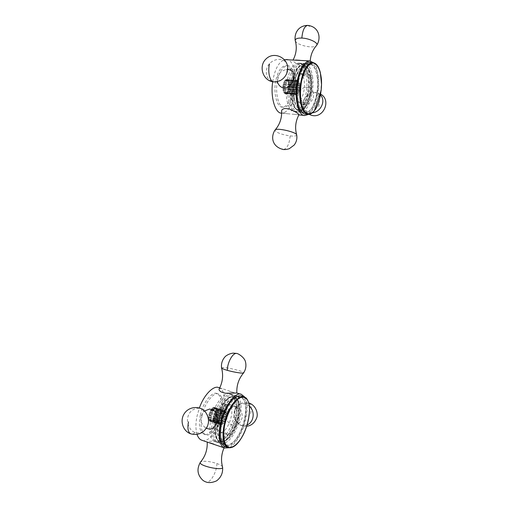 <?xml version="1.0" encoding="UTF-8"?>
<svg xmlns="http://www.w3.org/2000/svg" width="508" height="508" viewBox="0 0 508 508"><rect width="100%" height="100%" fill="white"/><g stroke="black" fill="none" stroke-linecap="round" stroke-linejoin="round"><path stroke-width="0.38" stroke-dasharray="2.54 1.91" d="M284.582 93.51L285.058 92.831L285.528 93.821L285.909 92.869L286.271 93.586L286.766 92.304L287.223 92.697L287.445 92.38L287.541 91.192L288.233 90.786L288.163 89.643L288.684 89.306L288.576 87.808L289.096 86.589L288.779 82.404L288.265 82.366L288.366 81.172L288.201 80.829L287.68 81.159L287.611 80.01L286.925 80.493L286.455 79.477L286.074 80.423L285.464 79.832L285.21 80.969L284.74 80.556L284.416 82.074L283.712 82.48L282.835 86.741L283.204 87.478L282.816 88.436L283.318 89.37L283.064 90.507L283.693 90.996L283.769 92.526L284.296 92.183L284.366 93.326L295.37 94.456L295.097 93.123L294.577 93.472L294.411 93.129L294.513 91.923L293.897 91.434L293.745 87.084L295.377 81.724L295.599 81.413L296.05 81.826L296.551 80.531L296.901 81.274L297.396 80.321L297.732 81.343L298.412 80.855L298.469 82.017L298.977 81.68L299.041 83.229L299.542 83.268L299.777 88.03L298.177 93.313L297.955 93.631L297.51 93.237L297.021 94.532L296.672 93.809L296.291 94.761L295.84 93.77L295.37 94.456M284.366 93.326L295.154 94.272M285.058 92.831L295.84 93.77M285.286 93.809L296.056 94.755M285.528 93.821L296.291 94.761M285.909 92.869L296.672 93.809M286.271 93.586L297.021 94.532M286.512 93.428L297.256 94.367M286.766 92.304L297.51 93.237M287.223 92.697L297.955 93.631M287.445 92.38L298.177 93.313M287.541 91.192L298.279 92.119M288.055 91.224L298.78 92.145M288.233 90.786L298.952 91.7M288.163 89.643L298.894 90.557M288.684 89.306L299.403 90.214M288.798 88.786L299.523 89.694M288.576 87.808L299.307 88.709M289.046 87.135L299.777 88.03M289.096 86.589L299.822 87.471M288.741 85.858L299.479 86.747M289.115 84.919L299.853 85.795M289.09 84.392L299.828 85.261M288.633 83.985L299.383 84.861M288.881 82.868L299.637 83.731M288.779 82.404L299.542 83.268M288.265 82.366L299.041 83.229M288.366 81.172L299.142 82.029M288.201 80.829L298.977 81.68M287.68 81.159L298.469 82.017M287.611 80.01L298.412 80.855M287.401 79.82L298.202 80.664M284.296 92.183L295.097 93.123M283.769 92.526L294.577 93.472M283.597 92.189L294.411 93.129M283.693 90.996L294.513 91.923M283.172 90.964L294.005 91.897M283.064 90.507L293.897 91.434M283.318 89.37L294.157 90.291M282.848 88.97L293.7 89.891M282.816 88.436L293.668 89.351M283.204 87.478L294.056 88.386M282.835 86.741L293.7 87.649M282.88 86.182L293.745 87.084M283.362 85.503L294.221 86.398M283.134 84.506L294.005 85.388M283.254 83.972L294.119 84.861M283.781 83.636L294.64 84.519M283.712 82.48L294.583 83.35M283.896 82.036L294.761 82.906M284.416 82.074L295.275 82.944M284.518 80.867L295.377 81.724M284.74 80.556L295.599 81.413M285.21 80.969L296.05 81.826M285.464 79.832L296.31 80.683M285.706 79.68L296.551 80.531M286.074 80.423L296.901 81.274M286.455 79.477L297.282 80.321M286.696 79.496L297.517 80.34M286.925 80.493L297.732 81.343M286.182 87.833L281.997 87.484M277.444 82.017L277.457 81.839C276.733 75.444 279.584 71.368 286.017 69.615L290.208 69.92M286.017 69.615L288.315 69.501M276.396 81.801L274.339 81.852C268.237 80.607 265.627 76.575 266.51 69.748C268.796 57.696 287.09 55.01 287.719 67.793M295.7 60.027L292.951 60.236C293.319 61.881 296.545 64.033 302.635 66.707L306.699 66.986C309.137 66.358 310.318 65.278 310.248 63.767C309.321 61.551 305.949 60.401 300.12 60.312M302.635 66.707L306.699 66.986M295.3 40.869L296.056 41.999C299.612 45.923 314.363 48.717 316.548 45.491M309.093 87.497L305.098 87.166C301.46 88.557 299.129 91.364 298.113 95.587C297.275 99.663 298.355 102.47 301.339 104L305.333 104.375C309.562 103.511 312.293 101.035 313.538 96.945L313.626 93.637C313.061 90.773 311.556 88.729 309.093 87.497L305.098 87.166M301.339 104L305.333 104.375M320.478 95.009L315.189 92.507L312.318 92.71C307.581 94.177 304.622 97.193 303.435 101.765L303.263 102.749C303.276 109.366 306.337 112.713 312.433 112.789M298.971 114.751L287.992 113.786C284.163 113.474 282.035 112.573 281.616 111.081M296.075 114.516L292.03 114.109M284.95 108.471L289.071 108.871M296.685 134.874C296.608 136.023 294.437 136.373 290.17 135.909C283.997 135.033 279.248 133.604 275.92 131.629L275.006 130.112M276.073 79.388C278.194 70.739 281.445 66.161 285.839 65.646C291.573 64.84 295.288 81.445 292.214 93.32C290.106 102.038 286.81 106.636 282.327 107.112C276.93 107.994 272.885 91.554 276.073 79.388M277.749 79.521C279.87 70.86 283.121 66.275 287.496 65.761C293.211 64.954 296.907 81.578 293.827 93.459C291.725 102.191 288.436 106.794 283.959 107.271C278.581 108.153 274.561 91.7 277.749 79.521M287.426 79.197C289.897 69.069 293.618 63.697 298.59 63.081C305.124 62.135 309.175 81.578 305.613 95.453C303.162 105.67 299.39 111.068 294.297 111.633C288.207 112.693 283.712 93.478 287.426 79.197M298.641 80.067C301.117 69.863 304.781 64.446 309.645 63.811C316.039 62.852 319.881 82.417 316.319 96.393C313.868 106.686 310.147 112.122 305.168 112.713C299.206 113.798 294.926 94.463 298.641 80.067M313.328 62.662C318.408 66.44 320.434 85.249 317.278 97.276C315.5 105.366 312.585 111.074 308.534 114.408M272.713 81.731L273.545 77.21C275.781 67.64 279.387 61.773 284.366 59.607M286.175 59.411C293.675 58.388 298.431 79.94 294.469 95.263C291.738 106.572 287.464 112.535 281.629 113.138M303.987 75.311L302.26 75.813L303.339 76.098C303.86 76.911 304.171 76.981 304.267 76.321L303.987 75.311L306.845 73.895C314.789 74.181 311.442 104.102 304.235 102.559C302.05 102.032 300.603 99.676 299.891 95.479C298.685 89.751 300.533 79.35 303.339 76.098M302.171 66.269L302.724 66.567C302.152 67.246 301.523 67.354 300.838 66.885L302.171 66.269M309.734 62.401C313.919 63.43 316.586 67.945 317.735 75.946C320.408 92.094 312.757 116.167 304.997 114.078M304.14 80.728C305.765 89.63 301.441 103.092 297.072 101.892C294.85 101.365 293.37 99.009 292.64 94.837C290.855 85.998 295.313 72.085 299.612 73.362C301.942 73.927 303.447 76.378 304.14 80.728M317.157 76.67C319.678 91.859 312.477 114.541 305.181 112.573C301.549 111.697 299.129 107.753 297.929 100.755C296.678 92.945 297.358 84.525 299.968 75.508C302.673 67.843 305.899 63.995 309.639 63.957C313.563 64.929 316.071 69.164 317.157 76.67M312.483 76.321C315.074 91.465 307.854 114.084 300.482 112.103C296.812 111.227 294.361 107.296 293.129 100.311C291.846 92.526 292.506 84.131 295.116 75.146C297.828 67.507 301.073 63.671 304.851 63.64C308.82 64.611 311.366 68.834 312.483 76.321M311.601 77.413C313.969 91.123 307.41 111.652 300.749 109.849C297.409 109.049 295.186 105.48 294.075 99.136C291.325 85.573 298.202 63.976 304.705 65.97C308.286 66.84 310.585 70.656 311.601 77.413M308.775 77.203C311.175 90.888 304.616 111.373 297.904 109.576C294.545 108.769 292.303 105.207 291.179 98.869C288.392 85.331 295.275 63.779 301.822 65.773C305.422 66.643 307.74 70.453 308.775 77.203M309.658 76.111C312.287 91.23 305.06 113.805 297.644 111.823C293.948 110.941 291.471 107.017 290.227 100.044C288.919 92.272 289.573 83.896 292.189 74.924C294.907 67.304 298.164 63.475 301.962 63.449C305.956 64.414 308.521 68.637 309.658 76.111M308 75.99C310.655 91.091 303.422 113.64 295.974 111.658C292.265 110.776 289.782 106.851 288.525 99.892C287.211 92.119 287.858 83.757 290.468 74.797C293.192 67.183 296.456 63.36 300.272 63.335C304.279 64.306 306.857 68.523 308 75.99M306.28 66.421C310.579 69.685 312.306 85.357 309.67 95.383C307.435 104.8 303.987 109.893 299.326 110.655L296.64 109.544C292.83 107.042 290.322 94.571 292.1 83.839C293.351 74.047 298.52 64.357 303.219 64.897L306.28 66.421M309.543 95.377C307.238 104.997 303.721 110.084 298.983 110.623L296.507 109.531C292.741 107.042 290.22 94.78 291.935 84.08C293.141 74.358 298.158 64.643 302.87 64.878L306.146 66.415C310.445 69.679 312.179 85.344 309.543 95.377M210.922 421.399L211.48 420.395L211.798 421.024L212.09 420.821L212.522 419.678L212.992 419.964L213.277 419.614L213.544 418.44L214.122 418.363L214.452 416.808L215.278 415.849L215.151 414.941L215.894 413.652L215.583 413.017L216.135 412.032L215.703 411.22L216.078 409.664L215.5 409.721L215.621 408.248L214.992 408.673L215.068 407.568L214.224 408.172L214.103 407.251L213.277 408.267L212.96 407.619L212.668 407.816L212.23 408.965L211.76 408.654L211.195 410.191L210.61 410.254L208.921 414.477L209.118 415.677L208.521 417.201L209.004 417.493L208.566 418.649L208.623 419.081L209.213 419.005L208.947 420.192L209.74 420.046L209.893 421.284L210.522 420.522L210.649 421.437L221.151 424.853L221.031 423.939L220.409 424.707L220.269 423.462L219.488 423.621L219.761 422.421L219.177 422.504L219.119 422.072L220.002 416.179L222.307 411.994L222.764 412.299L223.488 410.94L223.793 411.588L224.346 410.585L224.726 411.48L225.342 410.731L225.476 411.982L226.092 411.55L225.971 413.036L226.53 412.966L226.587 413.391L226.162 414.534L226.612 414.839L226.035 416.344L226.206 417.532L224.568 421.735L224.003 421.818L223.45 423.355L222.993 423.069L222.567 424.224L222.275 424.434L221.971 423.799L221.418 424.815M210.649 421.437L221.151 424.853M211.48 420.395L221.971 423.799M211.798 421.024L222.275 424.434M212.09 420.821L222.567 424.224M212.522 419.678L222.993 423.069M212.992 419.964L223.45 423.355M213.277 419.614L223.736 422.999M213.544 418.44L224.003 421.818M214.122 418.363L224.568 421.735M214.376 417.9L224.822 421.272M214.452 416.808L224.898 420.167M215.081 416.376L225.52 419.729M215.278 415.849L225.717 419.195M215.151 414.941L225.596 418.287M215.773 414.198L226.206 417.532M215.894 413.652L226.333 416.979M215.583 413.017L226.035 416.344M216.135 412.032L226.574 415.347M216.167 411.518L226.612 414.839M215.703 411.22L226.162 414.534M216.135 410.083L226.587 413.391M216.078 409.664L226.53 412.966M215.5 409.721L225.971 413.036M215.767 408.546L226.231 411.848M215.621 408.248L226.092 411.55M214.992 408.673L225.476 411.982M215.068 407.568L225.552 410.87M214.852 407.429L225.342 410.731M214.224 408.172L224.726 411.48M214.103 407.251L224.606 410.559M213.83 407.276L224.346 410.585M210.522 420.522L221.031 423.939M209.893 421.284L220.409 424.707M209.671 421.151L220.193 424.574M209.74 420.046L220.269 423.462M209.099 420.484L219.634 423.913M208.947 420.192L219.488 423.621M209.213 419.005L219.761 422.421M208.623 419.081L219.177 422.504M208.566 418.649L219.119 422.072M209.004 417.493L219.558 420.91M208.521 417.201L219.088 420.611M208.553 416.681L219.119 420.091M209.118 415.677L219.678 419.075M208.801 415.03L219.367 418.433M208.921 414.477L219.494 417.874M209.556 413.722L220.123 417.106M209.429 412.801L220.002 416.179M209.633 412.261L220.199 415.639M210.274 411.829L220.834 415.201M210.35 410.718L220.91 414.077M210.61 410.254L221.171 413.607M211.195 410.191L221.748 413.544M211.461 409.004L222.015 412.344M211.76 408.654L222.307 411.994M212.23 408.965L222.764 412.299M212.668 407.816L223.196 411.143M212.96 407.619L223.488 410.94M213.277 408.267L223.793 411.588M209.518 429.139L205.308 427.692C199.892 422.846 199.339 417.532 203.651 411.74L204.502 410.991M206.324 428.301L205.454 427.787M209.671 409.029L213.747 410.324M206.305 428.333C203.105 432.422 199.415 433.819 195.237 432.518C190.094 431.305 186.106 422.993 187.846 417.278C189.421 408.61 200.393 405.003 205.384 411.931M225.355 393.23L221.329 392.017M219.177 388.95C219.691 388.283 221.012 388.271 223.139 388.912L233.921 392.646L236.842 393.021M229.965 391.458L233.921 392.646M221.539 367.887L222.923 367.532C228.048 367.436 245.078 371.71 243.637 372.872M237.7 407.702L233.807 406.495C230.315 406.87 228.054 409.188 227.025 413.455C226.117 417.874 227.063 421.424 229.87 424.116L233.763 425.367C236.271 425.24 238.398 424.155 240.144 422.116L242.056 418.211C242.691 414.363 241.592 411.124 238.76 408.502L235.814 406.819L233.807 406.495M229.87 424.116L233.763 425.367M249.326 405.987L245.885 404.05C240.868 402.946 237.134 405.022 234.69 410.286L234.264 411.74C233.515 415.055 234.156 418.319 236.201 421.526C239.204 425.348 242.83 426.504 247.072 424.999M218.821 446.024C222.04 447.167 224.066 447.224 224.898 446.195C225.469 445.103 224.765 443.859 222.79 442.455L218.853 441.122C212.154 440.982 208.28 441.268 207.213 441.985L207.454 442.144M222.79 442.455L218.853 441.122M222.58 467.087C222.066 465.88 220.18 464.699 216.922 463.55C210.839 461.601 205.81 460.902 201.822 461.474L200.52 462.064M200.387 415.042C202.622 403.009 212.484 390.823 216.973 393.554C221.437 396.056 222.669 402.425 220.65 412.661C218.472 424.44 208.725 437.026 203.93 434.175C199.561 431.641 198.374 425.26 200.387 415.042M202.019 415.569C204.26 403.523 214.103 391.319 218.573 394.037C223.025 396.538 224.244 402.914 222.225 413.163C220.04 424.955 210.312 437.566 205.537 434.715C201.181 432.181 200.006 425.799 202.019 415.569M211.03 419.252C213.658 405.13 224.955 390.811 230.003 393.935C234.893 394.811 236.582 406.248 234.048 416.236C231.496 430.003 220.358 444.868 214.909 441.585C210.16 440.588 208.477 429.311 211.03 419.252M221.926 422.789C224.587 408.553 235.725 394.049 240.646 397.154C245.434 397.986 247.015 409.473 244.481 419.538C241.91 433.4 230.924 448.462 225.603 445.211C220.961 444.252 219.373 432.924 221.926 422.789M244.583 396.907C247.44 402.311 247.815 409.797 245.707 419.36C243.484 431.127 234.925 446.037 228.727 447.77M197.015 434.397C195.497 428.911 195.561 422.58 197.212 415.417L199.396 407.981M218.681 387.572C224.288 388.588 226.295 401.295 223.476 412.331C220.662 427.539 208.058 443.929 201.784 440.214M228.911 411.175L228.536 410.915L227.152 411.982L228.143 412.452C228.949 413.067 229.273 412.807 229.108 411.671L228.911 411.175C231.216 407.619 233.509 406.032 235.788 406.406C239.071 408.165 239.573 413.474 237.299 422.319C234.474 430.517 231.026 434.6 226.955 434.569L224.695 431.94C222.955 428.301 224.803 417.83 228.143 412.452M226.416 404.768L226.879 405.2C226.543 406.362 225.92 406.578 225.019 405.841L226.416 404.768M241.027 395.796C243.103 396.564 244.551 398.329 245.377 401.104C247.574 407.079 245.885 421.062 241.23 431.19C237.242 440.487 230.232 448.221 225.127 446.583M231.216 407.105C234.207 414.979 226.054 434.626 219.939 432.245L217.64 429.616C214.408 421.811 222.841 401.714 228.791 404.241L231.216 407.105M244.691 402.266C246.767 407.88 245.18 421.043 240.798 430.587C236.271 440.557 231.223 445.389 225.654 445.072C223.958 444.411 222.714 442.976 221.92 440.76C219.596 435.451 221.012 421.856 225.558 411.912C230.207 401.822 235.217 396.945 240.608 397.294C242.551 398.012 243.91 399.669 244.691 402.266M240.138 400.882C242.246 406.489 240.678 419.614 236.277 429.114C231.731 439.045 226.651 443.84 221.024 443.503C219.31 442.836 218.053 441.401 217.246 439.185C214.89 433.876 216.287 420.326 220.853 410.426C225.514 400.38 230.562 395.535 236.004 395.903C237.966 396.627 239.344 398.285 240.138 400.882M239.097 402.622C241.021 407.683 239.605 419.589 235.61 428.206C231.496 437.204 226.892 441.547 221.812 441.242C220.25 440.639 219.1 439.325 218.37 437.305C216.249 432.486 217.519 420.23 221.647 411.29C225.863 402.196 230.435 397.808 235.369 398.139C237.134 398.793 238.379 400.285 239.097 402.622M236.347 401.777C238.284 406.838 236.874 418.725 232.874 427.317C228.746 436.296 224.13 440.62 219.018 440.296C217.443 439.693 216.294 438.379 215.557 436.359C213.411 431.54 214.674 419.31 218.808 410.388C223.031 401.32 227.628 396.958 232.588 397.294C234.366 397.948 235.617 399.447 236.347 401.777M237.388 400.044C239.516 405.644 237.954 418.751 233.547 428.225C228.994 438.131 223.888 442.906 218.23 442.557C216.51 441.89 215.24 440.449 214.427 438.239C212.046 432.93 213.43 419.398 218.008 409.531C222.682 399.51 227.749 394.684 233.223 395.059C235.198 395.789 236.588 397.447 237.388 400.044M235.776 399.548C237.915 405.155 236.36 418.243 231.946 427.704C227.381 437.598 222.263 442.36 216.592 441.998C214.865 441.331 213.589 439.89 212.769 437.68C210.382 432.378 211.753 418.859 216.338 409.004C221.018 398.996 226.098 394.183 231.591 394.57C233.572 395.3 234.969 396.958 235.776 399.548M232.48 396.583L234.366 396.831C238.773 397.897 240.17 408.515 237.852 417.735C235.871 428.492 227.584 441.617 222.377 441.801L219.983 441.674C215.106 440.48 213.989 428.142 217.087 418.001C219.951 406.851 227.882 396.323 232.48 396.583M237.731 417.697C235.75 428.454 227.463 441.573 222.25 441.763L219.634 441.547C214.859 440.049 213.925 427.717 217.03 417.697C219.945 406.61 227.8 396.297 232.353 396.545L234.017 396.716C238.563 397.529 240.106 408.286 237.731 417.697M274.339 81.852L273.799 81.864M307.715 25.4L309.62 26.448M315.189 92.507L315.665 92.488C318.98 94.145 319.957 99.212 318.592 107.683M290.17 135.909C289.338 144.297 287.033 148.825 283.242 149.498M308.038 114.383C310.286 114.446 312.331 113.227 314.173 110.725C319.176 105.143 322.694 86.697 320.758 76.168C319.627 68.155 316.986 63.633 312.826 62.605M195.237 432.518C193.675 433.819 192.221 434.27 190.868 433.87M245.885 404.05L248.768 402.965C242.259 401.695 237.566 404.139 234.69 410.286M248.933 403.003C251.225 404.19 251.803 407.759 250.666 413.715M216.922 463.55C216.948 470.649 211.76 481.063 207.607 482.016M228.117 447.605C232.734 448.278 237.236 444.792 241.63 437.147C247.593 427.66 251.168 408.908 248.323 401.999C247.504 399.225 246.062 397.453 244.005 396.691M285.35 93.815L296.12 94.761M286.569 79.477L297.396 80.321M287.509 70.936L287.731 69.069M279.432 80.975L276.587 81.483L277.044 81.699M310.229 60.979L310.248 63.767M292.951 60.236L293.16 59.861M304.362 104.477L303.371 104.324L303.511 101.537C302.876 98.723 311.442 91.173 313.055 92.85L313.652 93.034L313.626 93.637M303.263 102.749C302.749 107.652 304.73 111.519 309.213 114.351M320.631 94.151L315.665 92.488L312.318 92.71M285.839 65.646L287.496 65.761M283.959 107.271L282.327 107.112M298.59 63.081L309.645 63.811M305.168 112.713L294.297 111.633M281.661 113.144L287.992 113.786M298.894 114.891L298.323 114.827M304.267 76.321L302.724 66.567M302.26 75.813L300.838 66.885M297.072 101.892L304.235 102.559M306.845 73.895L299.612 73.362M300.482 112.103L305.181 112.573M304.851 63.64L309.639 63.957M297.904 109.576L300.749 109.849M301.822 65.773L304.705 65.97M295.974 111.658L297.644 111.823M300.272 63.335L301.962 63.449M303.435 64.916C310.94 65.957 313.379 82.004 310.445 95.212C307.727 105.581 304.025 110.725 299.326 110.655M307.772 94.64L304.14 104.178C301.727 106.934 300.095 108.141 299.256 107.798C298.367 107.988 296.926 106.083 294.919 102.095C293.491 95.212 293.427 88.094 294.723 80.759C296.608 74.517 298.641 70.447 300.819 68.542C302.089 67.818 303.232 67.723 304.26 68.25L306.692 71.431L308.883 81.896L307.772 94.64M298.767 110.598C296.558 110.153 294.659 108.363 293.078 105.226C290.087 98.406 290.36 86.354 291.865 80.372C293.554 73.247 296.183 68.389 299.752 65.786L302.87 64.878M205.308 427.692L206.229 428.13L208.039 424.415M207.175 414.738C205.315 411.048 204.222 411.582 203.987 411.201L203.651 411.74M240.144 422.116L238.919 423.164C238.696 422.624 238.227 425.069 234.423 417.754C233.528 409.169 236.15 408.394 236.69 407.733L237.42 407.664L238.76 408.502M236.201 421.526C238.874 424.986 242.367 426.561 246.678 426.263M224.085 447.821L224.898 446.195M216.973 393.554L218.573 394.037M205.537 434.715L203.93 434.175M230.003 393.935L240.646 397.154M225.603 445.211L214.909 441.585M219.729 387.89L223.139 388.912M229.108 411.671L226.879 405.2M227.152 411.982L225.019 405.841M219.939 432.245L226.955 434.569M235.788 406.406L228.791 404.241M221.024 443.503L225.654 445.072M236.004 395.903L240.608 397.294M219.018 440.296L221.812 441.242M232.588 397.294L235.369 398.139M216.592 441.998L218.23 442.557M231.591 394.57L233.223 395.059M234.366 396.831C236.499 397.745 237.979 399.599 238.785 402.4C239.947 406.679 239.852 411.918 238.519 418.116C235.61 431.121 227.4 443.605 220.212 441.744M235.795 417.487L232.308 427.717C228.975 433.718 225.755 437.426 222.656 438.855C221.393 439.122 220.161 438.525 218.967 437.051L217.475 430.39L218.808 419.564C221.412 411.531 224.587 405.498 228.333 401.466C230.829 399.79 232.537 399.167 233.439 399.586C234.34 399.567 235.407 401.714 236.652 406.013L235.795 417.487M219.634 441.547C214.484 440.265 212.039 427.247 218.624 410.959C222.688 402.66 226.587 397.967 230.334 396.869L233.788 396.659"/><path stroke-width="0.76" d="M288.315 69.501L290.208 69.92C296.856 71.901 293.77 85.681 286.182 87.833L281.997 87.484C279.705 86.341 278.187 84.461 277.457 81.839M287.719 67.793L286.76 73.412C285.528 76.391 283.458 78.734 280.537 80.435L276.396 81.801M308.534 114.408L304.825 115.487C298.202 116.707 293.402 95.148 297.555 79.064C300.317 67.685 304.406 61.646 309.823 60.935L284.366 59.607M299.955 60.3L295.821 60.033M310.229 60.979C310.642 54.915 312.75 49.752 316.548 45.491L316.649 45.352C318.986 43.015 309.315 38.291 301.854 38.062C297.37 37.922 295.167 38.799 295.243 40.691L295.3 40.869C297.091 47.238 296.38 53.569 293.16 59.861M312.433 112.789C320.796 112.046 326.18 100.698 320.478 95.009M283.242 149.498C271.609 146.666 270.777 136.417 275.006 130.112L275.044 130.054C279.737 124.625 281.927 118.301 281.616 111.081C281.54 109.823 282.651 108.953 284.95 108.471L289.071 108.871C295.161 111.538 298.463 113.5 298.971 114.751C295.523 121.183 294.754 127.87 296.659 134.804L296.685 134.874C297.32 138.652 296.475 142.062 294.145 145.091L289.243 148.717C286.995 149.441 284.994 149.701 283.242 149.498L282.156 149.079M275.044 130.054C276.346 127.413 296.335 132.093 296.659 134.804M309.823 60.935L313.328 62.662M281.661 113.144L281.629 113.138C275.565 113.798 270.148 97.599 272.713 81.731M314.535 110.452C311.442 114.287 307.543 115.049 304.4 111.277C300.526 104.838 299.542 95.015 301.441 81.807C304.419 69.361 308.464 63.106 313.582 63.049C317.24 64.103 319.964 69.583 321.024 76.378C322.936 86.76 319.469 104.953 314.535 110.452M308.038 114.383L304.997 114.078C301.149 113.144 298.583 108.972 297.301 101.543C295.961 93.243 296.678 84.29 299.453 74.689C302.336 66.529 305.759 62.433 309.734 62.401L312.826 62.605C308.883 62.643 305.467 66.745 302.59 74.924C299.822 84.544 299.098 93.516 300.412 101.835C301.669 109.271 304.209 113.455 308.038 114.383C310.312 114.529 312.464 113.265 314.477 110.598L321.139 90.481L321.52 84.169L320.332 72.631C318.802 66.497 316.3 63.151 312.826 62.605M204.502 410.991L209.671 409.029L213.747 410.324C219.945 415.1 216.7 429.577 209.518 429.139L206.324 428.301M207.239 426.663C203.479 433.229 198.018 435.629 190.868 433.87C182.848 431.267 179.495 420.58 184.366 413.506C189.071 406.267 200.025 405.467 205.384 411.931C208.794 416.814 209.41 421.729 207.239 426.663L206.305 428.333M243.624 372.885C238.741 378.676 236.48 385.388 236.842 393.021L225.355 393.23L221.329 392.017C219.431 390.817 218.713 389.801 219.177 388.95C222.714 382.226 223.501 375.209 221.545 367.906L221.539 367.887C221.056 363.379 222.39 359.499 225.539 356.26C227.838 354.514 230.397 353.466 233.223 353.117L236.474 353.409C238.081 353.32 244.812 357.537 245.567 362.172C246.38 365.995 245.739 369.564 243.637 372.872L243.624 372.885C243.567 373.736 233.591 372.205 227.324 370.345C223.825 369.335 221.894 368.522 221.545 367.906M247.072 424.999C254.095 422.027 255.321 411.423 249.326 405.987M197.015 434.397C198.133 437.598 199.72 439.534 201.784 440.214L224.631 448.005C219.462 446.926 217.691 434.302 220.542 422.986C223.514 407.086 235.947 390.938 241.414 394.392L244.583 396.907M209.931 442.817L213.938 444.183M207.22 442.068C207.531 449.72 205.302 456.387 200.52 462.064L200.45 462.134C197.212 465.665 223.73 471.392 222.593 467.176L222.58 467.087C220.796 460.591 221.298 454.171 224.085 447.821M228.727 447.77L224.631 448.005M199.396 407.981C204.133 394.252 213.906 385.21 218.681 387.572L219.729 387.89M241.96 437.064C238.296 443.249 233.489 447.669 229.438 447.561C224.352 445.954 222.714 438.721 224.504 425.869C227.673 412.604 232.423 403.479 238.766 398.482C243.351 395.827 246.951 397.77 248.552 402.406C251.358 409.213 247.834 427.711 241.96 437.064M228.117 447.605L225.127 446.583C223.329 445.884 222.015 444.367 221.171 442.024C218.688 436.391 220.193 421.926 225.031 411.347C229.972 400.609 235.306 395.427 241.027 395.796L244.005 396.691C238.316 396.335 233.007 401.542 228.079 412.305C223.253 422.916 221.736 437.413 224.193 443.046C225.031 445.389 226.339 446.907 228.117 447.605C232.683 448.558 237.293 445.059 241.948 437.115C246.678 428.365 249.206 419.335 249.53 410.02C249.701 405.314 248.641 401.358 246.342 398.164L244.005 396.691M287.719 69.317C288.601 58.052 274.333 50.965 266.313 58.68C257.975 65.957 262.96 81.255 273.799 81.864C269.907 81.845 267.526 72.041 269.481 63.887M301.854 38.062C302.558 30.29 304.514 26.067 307.715 25.4C319.119 26.613 321.507 38.195 316.649 45.352M190.868 433.87C188.049 432.46 187.261 428.435 188.512 421.811M227.324 370.345C227.336 362.642 232.601 352.965 236.398 353.447M248.933 403.003L248.933 403.003C256.108 405.238 258.528 413.969 256.603 418.071C254.622 422.98 251.308 425.71 246.678 426.263M286.76 73.412L287.509 70.936M287.731 69.069L288.341 69.507M280.537 80.435L279.432 80.975M277.444 82.017L277.044 81.699M276.708 81.756L273.799 81.864M295.243 40.691C294.062 33.49 298.272 25.546 307.715 25.4M309.213 114.351C322.694 121.323 332.245 100.19 320.631 94.151M304.825 115.487L298.894 114.891M208.039 424.415C208.896 421.786 208.604 418.56 207.175 414.738M200.45 462.134C196.507 468.992 197.326 475.056 202.908 480.333C205.486 482.168 209.417 484.054 216.599 480.841C221.075 477.412 223.069 472.853 222.593 467.176M241.414 394.392L236.842 393.021"/></g></svg>
